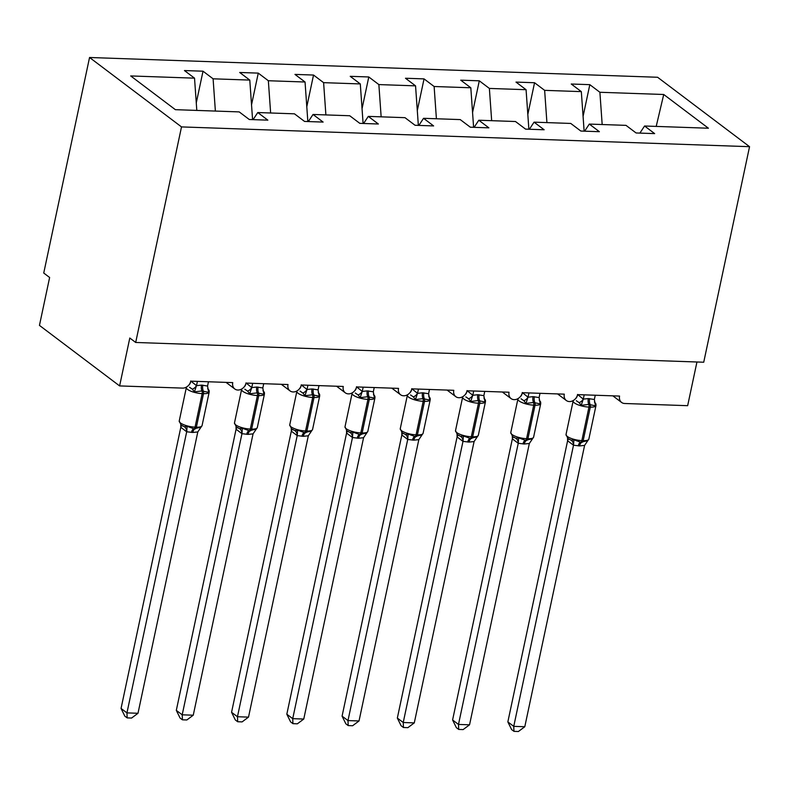 <?xml version="1.0" encoding="UTF-8"?>
<svg xmlns="http://www.w3.org/2000/svg" width="789" height="789" viewBox="0 0 789 789"><rect width="100%" height="100%" fill="white"/><g stroke="black" fill="none" stroke-linecap="round" stroke-linejoin="round"><path stroke-width="1.18" d="M89.551 57.489L43.74 273.043L49.628 277.491L39.45 325.393L119.612 385.92L129.8 338.017L135.688 342.465L703.729 362.23L749.55 146.685L657.592 77.263L89.551 57.489L181.509 126.911L749.55 146.685M196.274 102.905L203.02 71.197L213.099 78.811L215.377 111.071M253.082 119.642L257.776 112.541L267.856 120.155L249.285 119.504L239.205 111.9L175.375 109.671L130.698 75.941L194.528 78.16L184.448 70.556L203.02 71.197M194.528 78.16L196.806 110.421M696.943 362.003L687.653 405.684L624.661 403.495A7.673 6.263 127.1 0 1 621.574 402.429A7.673 6.263 127.1 0 1 619.562 396.078L577.568 394.618A7.673 6.263 -52.9 0 1 566.315 400.506A7.673 6.263 -52.9 0 1 564.303 394.155L522.308 392.695A7.673 6.263 -52.9 0 1 511.055 398.583A7.673 6.263 -52.9 0 1 509.043 392.232L467.049 390.772A7.673 6.263 -52.9 0 1 455.795 396.66A7.673 6.263 -52.9 0 1 453.793 390.308L411.789 388.849A7.673 6.263 -52.9 0 1 400.546 394.737A7.673 6.263 -52.9 0 1 398.534 388.385L356.539 386.926A7.673 6.263 -52.9 0 1 345.286 392.814A7.673 6.263 -52.9 0 1 343.274 386.462L301.28 385.002A7.673 6.263 -52.9 0 1 290.027 390.89A7.673 6.263 -52.9 0 1 288.015 384.539L246.02 383.079A7.673 6.263 -52.9 0 1 234.767 388.967A7.673 6.263 -52.9 0 1 232.765 382.616L190.77 381.156A7.673 6.263 -52.9 0 1 182.604 388.109L119.612 385.92M251.533 104.829L258.269 73.121L268.349 80.734L270.637 112.995M213.099 78.811L249.788 80.084L239.708 72.48L258.269 73.121M249.788 80.084L252.579 119.622M306.793 106.752L313.529 75.044L323.608 82.658L325.887 114.918M268.349 80.734L305.047 82.007L294.968 74.403L313.529 75.044M305.047 82.007L307.838 121.545M362.052 108.675L368.788 76.967L378.868 84.581L381.146 116.841M323.608 82.658L360.297 83.93L350.217 76.326L368.788 76.967M360.297 83.93L363.098 123.469M417.302 110.598L424.048 78.89L434.128 86.504L436.406 118.764M378.868 84.581L415.556 85.853L405.477 78.249L424.048 78.89M415.556 85.853L418.348 125.392M472.562 112.521L479.298 80.813L489.377 88.427L491.665 120.687M434.128 86.504L470.816 87.776L460.737 80.172L479.298 80.813M470.816 87.776L473.607 127.315M527.821 114.444L534.557 82.737L544.637 90.35L546.915 122.611M489.377 88.427L526.076 89.699L515.996 82.095L534.557 82.737M526.076 89.699L528.867 129.238M257.776 112.541L294.465 113.823L304.544 121.427L323.115 122.078L313.036 114.464L349.724 115.746L359.804 123.35L378.365 124.001L368.285 116.387L404.984 117.669L415.063 125.273L433.625 125.924L423.545 118.311L460.234 119.593L470.313 127.197L488.884 127.848L478.805 120.234L515.493 121.516L525.573 129.12L544.144 129.771L534.064 122.157L570.753 123.439L580.832 131.043L599.393 131.694L589.314 124.08L626.012 125.362L636.092 132.966L654.653 133.617L644.574 126.003L708.414 128.222L663.727 94.493L599.896 92.274L602.175 124.534M308.341 121.565L313.036 114.464M363.601 123.488L368.285 116.387M418.86 125.412L423.545 118.311M474.11 127.335L478.805 120.234M529.37 129.258L534.064 122.157M584.629 131.181L589.314 124.08M599.896 92.274L589.817 84.66L571.246 84.019L581.325 91.623L584.126 131.161M583.081 116.368L589.817 84.66M639.879 133.104L644.574 126.003M544.637 90.35L581.325 91.623M656.201 126.408L663.727 94.493M181.509 126.911L135.688 342.465M594.699 402.696A5.622 3.886 148.3 0 0 595.281 403.209L595.478 405.822L588.772 404.412L581.217 405.329L579.126 402.646L576.325 400.713M568.248 438.743L571.147 440.193L573.899 439.798L580.724 442.254L587.302 440.755M507.85 721.905L513.747 726.353L524.793 726.738L518.383 731.511L513.974 731.354L511.617 729.578L507.85 721.905L567.607 440.775L567.567 438.368M513.974 731.354L513.747 726.353L573.504 445.223L567.607 440.775M524.793 726.738L584.6 445.4L579.59 445.933L573.504 445.223M595.261 395.23L594.354 399.5L595.478 405.822M577.509 394.451L583.298 399.116L588.318 398.573L594.354 399.5M584.205 394.845L583.347 398.899M581.217 405.329L583.298 399.116M573.899 439.798L573.544 445.006M584.6 445.4L588.85 439.098L595.981 405.576A10.997 3.156 -168 0 1 590.3 407.114L588.969 407.065A10.997 3.156 -168 0 1 574.402 402.913A10.997 3.156 -168 0 1 573.149 400.95L566.029 434.483A10.997 3.156 12 0 0 567.271 436.435A10.997 3.156 12 0 0 581.848 440.597A2.554 1.282 92 0 1 580.724 442.254A5.622 2.821 -88 0 0 578.258 445.884M539.439 400.773A5.622 3.886 148.3 0 0 540.031 401.285L540.218 403.899L533.512 402.489L525.967 403.406L523.866 400.723L521.075 398.79M512.988 436.82L515.888 438.27L518.639 437.875L525.464 440.331L532.042 438.832M452.59 719.982L458.488 724.43L469.544 724.815L463.133 729.588L458.715 729.43L456.358 727.655L452.59 719.982L512.396 438.635L512.308 436.445M458.715 729.43L458.488 724.43L518.245 443.3L512.347 438.852M469.544 724.815L529.34 443.477L524.33 444.01L518.245 443.3M540.001 393.307L539.104 397.577L540.218 403.899M522.249 392.527L528.038 397.192L533.058 396.65L539.104 397.577M528.955 392.922L528.088 396.975M525.967 403.406L528.038 397.192M518.639 437.875L518.284 443.083M529.34 443.477L533.601 437.175L540.721 403.652A10.997 3.156 -168 0 1 535.041 405.191L533.719 405.142A10.997 3.156 -168 0 1 519.142 400.99A10.997 3.156 -168 0 1 517.9 399.027L510.769 432.559A10.997 3.156 12 0 0 512.012 434.512A10.997 3.156 12 0 0 526.588 438.674A2.554 1.282 92 0 1 525.464 440.331A5.622 2.821 -88 0 0 522.999 443.96M484.18 398.849A5.622 3.886 148.3 0 0 484.771 399.362L484.969 401.976L478.252 400.565L470.708 401.483L468.617 398.8L465.816 396.867M457.728 434.897L460.628 436.347L463.38 435.952L470.214 438.408L476.793 436.909M397.34 718.059L403.228 722.507L414.284 722.892L407.874 727.665L403.455 727.507L401.098 725.732L397.34 718.059L457.097 436.928L457.048 434.522M403.455 727.507L403.228 722.507L462.985 441.376L457.097 436.928M414.284 722.892L474.09 441.554L469.07 442.087L462.985 441.376M484.752 391.383L483.844 395.654L484.969 401.976M466.999 390.604L472.789 395.269L477.799 394.727L483.844 395.654M473.696 390.999L472.838 395.052M470.708 401.483L472.789 395.269M463.38 435.952L463.025 441.159M474.09 441.554L478.341 435.252L485.472 401.729A10.997 3.156 -168 0 1 479.781 403.268L478.459 403.218A10.997 3.156 -168 0 1 463.883 399.066A10.997 3.156 -168 0 1 462.64 397.104L455.509 430.636A10.997 3.156 12 0 0 456.762 432.589A10.997 3.156 12 0 0 471.329 436.751A2.554 1.282 92 0 1 470.214 438.408A5.622 2.821 -88 0 0 467.749 442.037M428.93 396.926A5.622 3.886 148.3 0 0 429.512 397.439L429.709 400.053L422.993 398.642L415.448 399.559L413.357 396.877L410.556 394.944M402.479 432.974L405.378 434.423L408.12 434.029L414.955 436.485L421.533 434.986M342.081 716.136L347.979 720.584L359.025 720.968L352.614 725.742L348.196 725.584L345.848 723.809L342.081 716.136L401.838 435.005L401.798 432.599M348.196 725.584L347.979 720.584L407.726 439.453L401.838 435.005M359.025 720.968L418.831 439.631L413.811 440.163L407.726 439.453M429.492 389.46L428.585 393.731L429.709 400.053M411.74 388.681L417.529 393.346L422.549 392.804L428.585 393.731M418.436 389.076L417.578 393.129M415.448 399.559L417.529 393.346M408.12 434.029L407.775 439.236M418.831 439.631L423.082 433.329L430.212 399.806A10.997 3.156 -168 0 1 424.531 401.345L423.2 401.295A10.997 3.156 -168 0 1 408.633 397.143A10.997 3.156 -168 0 1 407.38 395.181L400.25 428.713A10.997 3.156 12 0 0 401.502 430.666A10.997 3.156 12 0 0 416.079 434.828A2.554 1.282 92 0 1 414.955 436.485A5.622 2.821 -88 0 0 412.489 440.114M373.67 395.003A5.622 3.886 148.3 0 0 374.252 395.516L374.45 398.129L367.743 396.719L360.188 397.636L358.098 394.954L355.297 393.021M347.219 431.05L350.119 432.5L352.87 432.106L359.695 434.561L366.274 433.062M286.821 714.213L292.719 718.661L303.765 719.045L297.354 723.819L292.946 723.661L290.589 721.886L286.821 714.213L346.578 433.082L346.539 430.676M292.946 723.661L292.719 718.661L352.476 437.53L346.578 433.082M303.765 719.045L363.571 437.708L358.561 438.24L352.476 437.53M374.233 387.537L373.325 391.808L374.45 398.129M356.48 386.758L362.269 391.423L367.289 390.88L373.325 391.808M363.177 387.152L362.319 391.206M360.188 397.636L362.269 391.423M352.87 432.106L352.515 437.313M363.571 437.708L367.822 431.405L374.953 397.883A10.997 3.156 -168 0 1 369.272 399.421L367.94 399.372A10.997 3.156 -168 0 1 353.373 395.22A10.997 3.156 -168 0 1 352.121 393.257L345 426.79A10.997 3.156 12 0 0 346.243 428.743A10.997 3.156 12 0 0 360.82 432.905A2.554 1.282 92 0 1 359.695 434.561A5.622 2.821 -88 0 0 357.23 438.191M318.411 393.08A5.622 3.886 148.3 0 0 319.003 393.593L319.19 396.206L312.483 394.796L304.939 395.713L302.838 393.03L300.047 391.097M291.96 429.127L294.859 430.577L297.611 430.183L304.436 432.638L311.014 431.139M231.562 712.289L237.459 716.737L248.515 717.122L242.105 721.896L237.686 721.738L235.329 719.962L231.562 712.289L291.368 430.942L291.279 428.752M237.686 721.738L237.459 716.737L297.216 435.607L291.319 431.159M248.515 717.122L308.321 435.784L303.301 436.317L297.216 435.607M318.973 385.614L318.075 389.884L319.19 396.206M301.22 384.835L307.01 389.5L312.03 388.957L318.075 389.884M307.927 385.229L307.059 389.283M304.939 395.713L307.01 389.5M297.611 430.183L297.256 435.39M308.321 435.784L312.572 429.482L319.693 395.96A10.997 3.156 -168 0 1 314.012 397.498L312.691 397.449A10.997 3.156 -168 0 1 298.114 393.297A10.997 3.156 -168 0 1 296.871 391.334L289.741 424.867A10.997 3.156 12 0 0 290.983 426.819A10.997 3.156 12 0 0 305.56 430.981A2.554 1.282 92 0 1 304.436 432.638A5.622 2.821 -88 0 0 301.97 436.268M263.151 391.157A5.622 3.886 148.3 0 0 263.743 391.669L263.94 394.283L257.224 392.873L249.679 393.79L247.588 391.107L244.787 389.174M236.7 427.204L239.6 428.654L242.351 428.259L249.186 430.715L255.764 429.216M176.312 710.366L182.2 714.814L193.256 715.199L186.845 719.972L182.427 719.815L180.07 718.039L176.312 710.366L236.069 429.236L236.019 426.829M182.427 719.815L182.2 714.814L241.957 433.684L236.069 429.236M193.256 715.199L253.062 433.861L248.042 434.394L241.957 433.684M263.723 383.691L262.816 387.961L263.94 394.283M245.971 382.912L251.76 387.577L256.77 387.034L262.816 387.961M252.667 383.306L251.809 387.36M249.679 393.79L251.76 387.577M242.351 428.259L241.996 433.467M253.062 433.861L257.313 427.559L264.443 394.036A10.997 3.156 -168 0 1 258.753 395.575L257.431 395.526A10.997 3.156 -168 0 1 242.854 391.374A10.997 3.156 -168 0 1 241.612 389.411L234.481 422.943A10.997 3.156 12 0 0 235.733 424.896A10.997 3.156 12 0 0 250.3 429.058A2.554 1.282 92 0 1 249.186 430.715A5.622 2.821 -88 0 0 246.72 434.344M207.901 389.233A5.622 3.886 148.3 0 0 208.483 389.746L208.681 392.36L201.964 390.949L194.419 391.867L192.329 389.184L189.528 387.251M181.45 425.281L184.35 426.731L187.092 426.336L193.926 428.792L200.505 427.293M121.052 708.443L126.95 712.891L137.996 713.276L131.585 718.049L127.167 717.891L124.82 716.116L121.052 708.443L180.809 427.313L180.77 424.906M127.167 717.891L126.95 712.891L186.697 431.761L180.809 427.313M137.996 713.276L197.802 431.938L192.782 432.471L186.697 431.761M208.464 381.768L207.556 386.038L208.681 392.36M190.711 380.988L196.5 385.653L201.52 385.111L207.556 386.038M197.408 381.383L196.55 385.436M194.419 391.867L196.5 385.653M187.092 426.336L186.746 431.544M197.802 431.938L202.053 425.636L209.184 392.113A10.997 3.156 -168 0 1 203.503 393.652L202.171 393.603A10.997 3.156 -168 0 1 187.604 389.45A10.997 3.156 -168 0 1 186.352 387.488L179.221 421.02A10.997 3.156 12 0 0 180.474 422.973A10.997 3.156 12 0 0 195.051 427.135A2.554 1.282 92 0 1 193.926 428.792A5.622 2.821 -88 0 0 191.461 432.421M588.318 398.573A5.622 2.821 -88 0 0 588.772 404.412A2.554 1.282 92 0 1 588.969 407.065L581.848 440.597L583.17 440.647A10.997 3.156 12 0 0 588.85 439.098M579.59 445.933A5.622 2.821 -88 0 1 582.055 442.294A2.554 1.282 -88 0 0 583.17 440.647L590.3 407.114A2.554 1.282 -88 0 0 590.093 404.461A5.622 2.821 -88 0 1 589.639 398.623M579.126 402.646A5.622 3.886 148.3 0 0 583.308 398.83M575.309 398.899A5.622 4.862 95.6 0 0 577.44 395.131M573.445 445.223A5.622 4.862 95.6 0 0 571.147 440.193M567.646 440.844A5.622 3.886 148.3 0 0 567.902 438.526M533.058 396.65A5.622 2.821 -88 0 0 533.512 402.489A2.554 1.282 92 0 1 533.719 405.142L526.588 438.674L527.92 438.723A10.997 3.156 12 0 0 533.601 437.175M524.33 444.01A5.622 2.821 -88 0 1 526.796 440.37A2.554 1.282 -88 0 0 527.92 438.723L535.041 405.191A2.554 1.282 -88 0 0 534.834 402.538A5.622 2.821 -88 0 1 534.39 396.699M523.866 400.723A5.622 3.886 148.3 0 0 528.048 396.906M520.05 396.975A5.622 4.862 95.6 0 0 522.18 393.208M518.186 443.3A5.622 4.862 95.6 0 0 515.888 438.27M512.386 438.921A5.622 3.886 148.3 0 0 512.643 436.603M477.799 394.727A5.622 2.821 -88 0 0 478.252 400.565A2.554 1.282 92 0 1 478.459 403.218L471.329 436.751L472.66 436.8A10.997 3.156 12 0 0 478.341 435.252M469.07 442.087A5.622 2.821 -88 0 1 471.536 438.447A2.554 1.282 -88 0 0 472.66 436.8L479.781 403.268A2.554 1.282 -88 0 0 479.584 400.615A5.622 2.821 -88 0 1 479.13 394.776M468.617 398.8A5.622 3.886 148.3 0 0 472.798 394.983M464.79 395.052A5.622 4.862 95.6 0 0 466.92 391.285M462.936 441.376A5.622 4.862 95.6 0 0 460.628 436.347M457.137 436.998A5.622 3.886 148.3 0 0 457.393 434.68M422.549 392.804A5.622 2.821 -88 0 0 422.993 398.642A2.554 1.282 92 0 1 423.2 401.295L416.079 434.828L417.401 434.877A10.997 3.156 12 0 0 423.082 433.329M413.811 440.163A5.622 2.821 -88 0 1 416.276 436.524A2.554 1.282 -88 0 0 417.401 434.877L424.531 401.345A2.554 1.282 -88 0 0 424.324 398.692A5.622 2.821 -88 0 1 423.871 392.853M413.357 396.877A5.622 3.886 148.3 0 0 417.539 393.06M409.54 393.129A5.622 4.862 95.6 0 0 411.671 389.362M407.676 439.453A5.622 4.862 95.6 0 0 405.378 434.423M401.877 435.074A5.622 3.886 148.3 0 0 402.134 432.757M367.289 390.88A5.622 2.821 -88 0 0 367.743 396.719A2.554 1.282 92 0 1 367.94 399.372L360.82 432.905L362.141 432.954A10.997 3.156 12 0 0 367.822 431.405M358.561 438.24A5.622 2.821 -88 0 1 361.027 434.601A2.554 1.282 -88 0 0 362.141 432.954L369.272 399.421A2.554 1.282 -88 0 0 369.065 396.768A5.622 2.821 -88 0 1 368.611 390.93M358.098 394.954A5.622 3.886 148.3 0 0 362.279 391.137M354.281 391.206A5.622 4.862 95.6 0 0 356.411 387.438M352.417 437.53A5.622 4.862 95.6 0 0 350.119 432.5M346.618 433.151A5.622 3.886 148.3 0 0 346.874 430.833M312.03 388.957A5.622 2.821 -88 0 0 312.483 394.796A2.554 1.282 92 0 1 312.691 397.449L305.56 430.981L306.891 431.031A10.997 3.156 12 0 0 312.572 429.482M303.301 436.317A5.622 2.821 -88 0 1 305.767 432.678A2.554 1.282 -88 0 0 306.891 431.031L314.012 397.498A2.554 1.282 -88 0 0 313.805 394.845A5.622 2.821 -88 0 1 313.361 389.007M302.838 393.03A5.622 3.886 148.3 0 0 307.02 389.214M299.021 389.283A5.622 4.862 95.6 0 0 301.151 385.515M297.157 435.607A5.622 4.862 95.6 0 0 294.859 430.577M291.358 431.228A5.622 3.886 148.3 0 0 291.614 428.91L293.202 429.897M256.77 387.034A5.622 2.821 -88 0 0 257.224 392.873A2.554 1.282 92 0 1 257.431 395.526L250.3 429.058L251.632 429.108A10.997 3.156 12 0 0 257.313 427.559M248.042 434.394A5.622 2.821 -88 0 1 250.507 430.755A2.554 1.282 -88 0 0 251.632 429.108L258.753 395.575A2.554 1.282 -88 0 0 258.555 392.922A5.622 2.821 -88 0 1 258.102 387.083M247.588 391.107A5.622 3.886 148.3 0 0 251.77 387.291M243.762 387.36A5.622 4.862 95.6 0 0 245.892 383.592M241.907 433.684A5.622 4.862 95.6 0 0 239.6 428.654M236.108 429.305A5.622 3.886 148.3 0 0 236.365 426.987M201.52 385.111A5.622 2.821 -88 0 0 201.964 390.949A2.554 1.282 92 0 1 202.171 393.603L195.051 427.135L196.372 427.184A10.997 3.156 12 0 0 202.053 425.636M192.782 432.471A5.622 2.821 -88 0 1 195.248 428.831A2.554 1.282 -88 0 0 196.372 427.184L203.503 393.652A2.554 1.282 -88 0 0 203.296 390.999A5.622 2.821 -88 0 1 202.842 385.16M192.329 389.184A5.622 3.886 148.3 0 0 196.51 385.367M188.512 385.436A5.622 4.862 95.6 0 0 190.642 381.669M186.648 431.761A5.622 4.862 95.6 0 0 184.35 426.731M180.849 427.382A5.622 3.886 148.3 0 0 181.105 425.064L182.683 426.05M234.767 388.967L226.048 382.379M290.027 390.89L281.308 384.302M345.286 392.814L336.568 386.225M400.546 394.737L391.817 388.149M455.795 396.66L447.077 390.072M511.055 398.583L502.337 391.995M566.315 400.506L557.596 393.918M621.574 402.429L612.846 395.841M566.029 434.483L567.942 438.556L569.49 439.512M594.472 401.828L595.932 404.007L595.981 405.576M510.769 432.559L512.682 436.633L514.231 437.589M539.212 399.905L540.672 402.084L540.721 403.652M455.509 430.636L457.433 434.709L458.971 435.666M483.953 397.981L485.422 400.161L485.472 401.729M400.25 428.713L402.173 432.786L403.712 433.743M428.703 396.058L430.163 398.238L430.212 399.806M345 426.79L346.913 430.863L348.462 431.82M373.444 394.135L374.903 396.315L374.953 397.883M291.654 428.94L289.741 424.867M318.184 392.212L319.644 394.392L319.693 395.96M234.481 422.943L236.404 427.017L237.943 427.973M262.934 390.289L264.394 392.468L264.443 394.036M181.145 425.093L179.221 421.02M207.675 388.366L209.134 390.545L209.184 392.113"/></g></svg>
